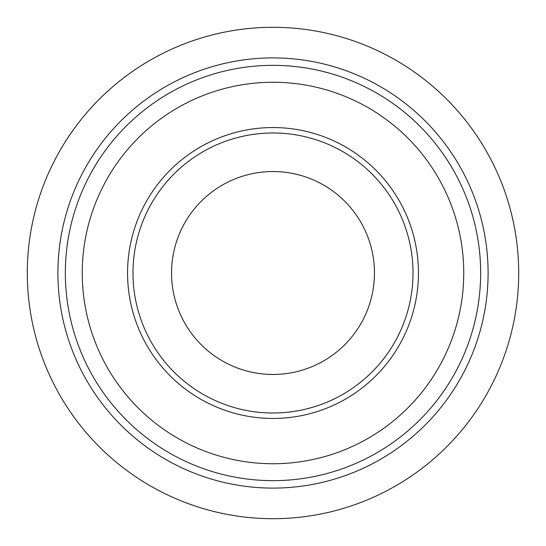 <?xml version="1.0" encoding="UTF-8"?>
<svg xmlns="http://www.w3.org/2000/svg" width="546" height="546" viewBox="0 0 546 546"><rect width="100%" height="100%" fill="white"/><g stroke="black" fill="none" stroke-linecap="round" stroke-linejoin="round"><path stroke-width="0.82" d="M132.985 273A140.015 140.015 0 0 0 273 413.015A140.015 140.015 0 0 0 413.015 273A140.015 140.015 0 0 0 273 132.985A140.015 140.015 0 0 0 132.985 273M127.552 273A145.448 145.448 0 0 0 273 418.448A145.448 145.448 0 0 0 418.448 273A145.448 145.448 0 0 0 273 127.552A145.448 145.448 0 0 0 127.552 273M480.651 273A207.651 207.651 0 0 0 273 65.349A207.651 207.651 0 0 0 65.349 273A207.651 207.651 0 0 0 273 480.651A207.651 207.651 0 0 0 480.651 273M463.745 273A190.745 190.745 0 0 0 273 82.255A190.745 190.745 0 0 0 82.255 273A190.745 190.745 0 0 0 273 463.745A190.745 190.745 0 0 0 463.745 273M488.097 273A215.097 215.097 0 0 0 273 57.903A215.097 215.097 0 0 0 57.903 273A215.097 215.097 0 0 0 273 488.097A215.097 215.097 0 0 0 488.097 273M518.7 273A245.7 245.7 0 0 0 273 27.3A245.7 245.7 0 0 0 27.3 273A245.7 245.7 0 0 0 273 518.7A245.7 245.7 0 0 0 518.7 273M171.54 273A101.46 101.46 0 0 0 273 374.46A101.46 101.46 0 0 0 374.46 273A101.46 101.46 0 0 0 273 171.54A101.46 101.46 0 0 0 171.54 273"/></g></svg>
